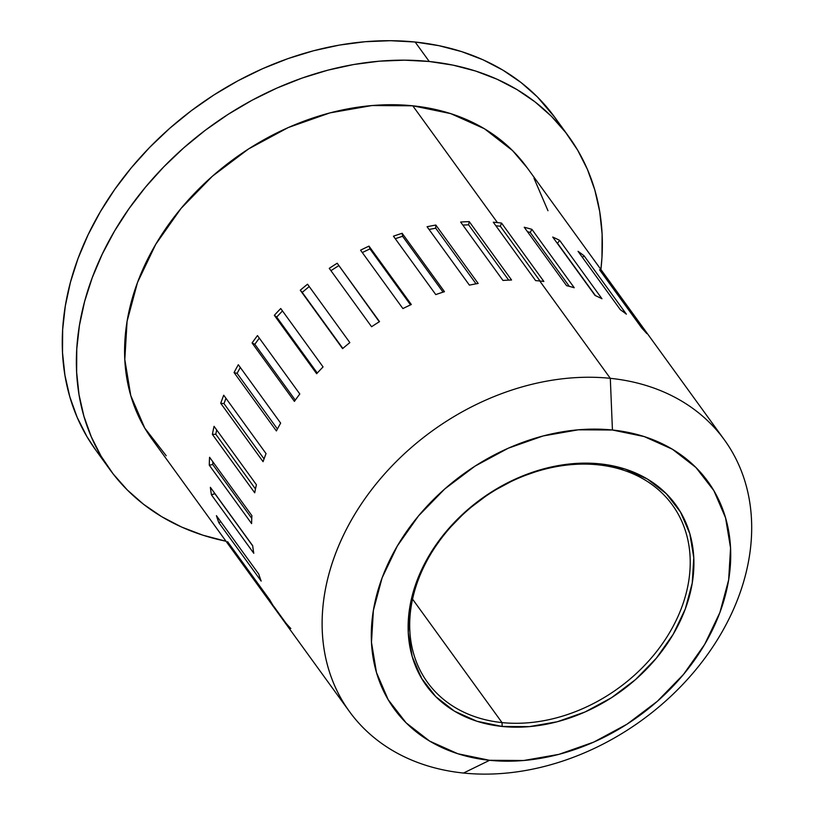 <?xml version="1.0" encoding="UTF-8"?>
<svg xmlns="http://www.w3.org/2000/svg" width="814" height="814" viewBox="0 0 814 814"><rect width="100%" height="100%" fill="white"/><g stroke="black" fill="none" stroke-linecap="round" stroke-linejoin="round"><path stroke-width="1.22" d="M724.358 439.825L526.821 167.287A231.512 178.642 144.1 0 0 412.769 105.8L497.425 222.598A231.512 178.642 -35.9 0 1 501.536 223.056L543.864 281.461A231.512 178.642 144.1 0 0 539.753 280.993L610.307 378.327A231.512 178.642 -35.9 0 1 724.358 439.825A231.512 178.642 -35.9 0 1 700.508 663.898A231.512 178.642 -35.9 0 1 463.512 773.046L489.601 760.296A193.712 149.471 -35.9 0 1 382.122 577.818A193.712 149.471 -35.9 0 1 612.433 430.016L610.307 378.327A231.512 178.642 144.1 0 0 335.063 554.975A231.512 178.642 144.1 0 0 463.512 773.046A231.512 178.642 -35.9 0 1 349.45 711.558A231.512 178.642 -35.9 0 1 373.3 487.474A231.512 178.642 -35.9 0 1 610.307 378.327L539.753 280.993A231.512 178.642 144.1 0 0 535.622 280.616L493.294 222.212A231.512 178.642 -35.9 0 1 497.425 222.598L412.769 105.8A231.512 178.642 144.1 0 0 175.773 214.947A231.512 178.642 144.1 0 0 151.923 439.021L349.45 711.558M502.024 722.588A151.19 116.667 144.1 0 0 681.776 607.224A151.19 116.667 144.1 0 0 597.893 464.804L599.847 463.848A154.029 118.854 -35.9 0 1 685.307 608.943A154.029 118.854 -35.9 0 1 502.187 726.464L502.024 722.588L412.556 599.145L502.024 722.588A151.19 116.667 -35.9 0 1 427.543 682.427A151.19 116.667 -35.9 0 1 443.111 536.09A151.19 116.667 -35.9 0 1 597.893 464.804A151.19 116.667 -35.9 0 1 672.374 504.965A151.19 116.667 -35.9 0 1 656.796 651.302A151.19 116.667 -35.9 0 1 502.024 722.588L502.187 726.464L529.324 726.627L557.285 721.743L585.022 711.985L611.446 697.751L635.541 679.568L656.389 658.139L673.198 634.289L685.307 608.943L692.246 583.058L693.772 557.641L689.804 533.669L680.504 512.057L666.228 493.64L647.517 479.12L625.111 469.068L599.847 463.848L572.71 463.685L544.739 468.569L517.012 478.327L490.588 492.562L466.483 510.744L445.634 532.173L428.836 556.023L416.727 581.369L409.778 607.254L408.262 632.671L412.23 656.644L421.53 678.255L435.805 696.672L454.507 711.192L476.923 721.255L502.187 726.464A154.029 118.854 -35.9 0 1 416.727 581.369A154.029 118.854 -35.9 0 1 599.847 463.848L597.893 464.804A151.19 116.667 144.1 0 0 418.142 580.168A151.19 116.667 144.1 0 0 502.024 722.588M568.905 136.793A283.486 218.742 -35.9 0 1 600.905 269.505L601.973 257.275L602.106 234.106L599.715 211.609L594.81 189.988L587.443 169.454L577.686 150.214L565.638 132.438L551.414 116.31L535.144 101.984L516.992 89.591L497.12 79.263L475.742 71.083L453.042 65.14L429.253 61.488A283.486 218.742 -35.9 0 1 568.905 136.793L554.792 117.328A283.486 218.742 144.1 0 0 415.14 42.023L429.253 61.488L404.589 60.165L379.304 61.182L353.632 64.53L327.828 70.177L302.126 78.063L276.791 88.126L252.055 100.254L228.154 114.336L205.332 130.23L183.801 147.802L163.767 166.86L145.421 187.24L128.948 208.73L114.499 231.125L102.218 254.222L92.216 277.788L84.595 301.597L79.436 325.427L76.77 349.033L76.638 372.202L79.029 394.709L83.934 416.33L91.3 436.853L101.058 456.105L113.105 473.87L127.33 489.997L143.6 504.324L161.752 516.717L181.624 527.055L203.012 535.225L226.007 541.229A283.486 218.742 -35.9 0 1 109.839 469.515A283.486 218.742 -35.9 0 1 139.041 195.136A283.486 218.742 -35.9 0 1 429.253 61.488L415.14 42.023A283.486 218.742 144.1 0 0 124.939 175.671A283.486 218.742 144.1 0 0 95.726 450.05A283.486 218.742 144.1 0 0 103.134 459.534M214.062 426.322L256.4 484.727A231.512 178.642 144.1 0 0 254.721 492.806L212.393 434.411A231.512 178.642 -35.9 0 1 214.062 426.322L256.4 484.727A231.512 178.642 -35.9 0 0 254.721 492.806L212.393 434.411L215.791 434.238L255.474 488.98L215.791 434.238L216.687 429.934L215.791 434.238L212.393 434.411A231.512 178.642 -35.9 0 1 214.062 426.322M210.368 487.301L252.696 545.706A231.512 178.642 144.1 0 0 253.775 553.266L211.447 494.861A231.512 178.642 -35.9 0 1 210.368 487.301L252.696 545.706A231.512 178.642 -35.9 0 0 253.775 553.266L211.447 494.861L214.876 493.711L252.727 545.94L214.845 493.467L211.447 494.861A231.512 178.642 -35.9 0 1 210.368 487.301M227.594 541.686L269.922 600.091A231.512 178.642 144.1 0 0 273.626 606.379L231.298 547.985A231.512 178.642 -35.9 0 1 227.594 541.686L269.922 600.091A231.512 178.642 -35.9 0 0 273.626 606.379L231.298 547.985L231.878 547.608L231.298 547.985A231.512 178.642 -35.9 0 1 227.594 541.686M469.24 221.612L511.568 280.016A231.512 178.642 144.1 0 0 502.96 280.443L460.632 222.039A231.512 178.642 -35.9 0 1 469.24 221.612L511.568 280.016A231.512 178.642 -35.9 0 0 502.96 280.443L460.632 222.039A231.512 178.642 -35.9 0 1 469.24 221.612L468.579 224.806L508.669 280.118L468.579 224.806L469.24 221.612M402.147 233.292L444.475 291.687A231.512 178.642 144.1 0 0 435.775 294.597L393.447 236.192A231.512 178.642 -35.9 0 1 402.147 233.292L444.475 291.687A231.512 178.642 -35.9 0 0 435.775 294.597L393.447 236.192A231.512 178.642 -35.9 0 1 402.147 233.292L402.574 236.274L443.06 292.134L402.574 236.274L402.147 233.292M337.2 263.237L379.528 321.632A231.512 178.642 144.1 0 0 371.581 326.729L329.253 268.335A231.512 178.642 -35.9 0 1 337.2 263.237L379.528 321.632A231.512 178.642 -35.9 0 0 371.581 326.729L329.253 268.335A231.512 178.642 -35.9 0 1 337.2 263.237L379.293 321.784L337.2 263.237M280.738 308.526L323.066 366.921A231.512 178.642 144.1 0 0 316.656 373.718L274.328 315.313A231.512 178.642 -35.9 0 1 280.738 308.526L323.066 366.921A231.512 178.642 -35.9 0 0 316.656 373.718L274.328 315.313L276.689 317.063L317.277 373.046L276.689 317.063L282.478 310.928L276.689 317.063L274.328 315.313A231.512 178.642 -35.9 0 1 280.738 308.526M238.319 364.723L280.647 423.117A231.512 178.642 144.1 0 0 276.394 430.942L234.066 372.547A231.512 178.642 -35.9 0 1 238.319 364.723L280.647 423.117A231.512 178.642 -35.9 0 0 276.394 430.942L234.066 372.547L237.098 373.372L277.411 428.998L237.098 373.372L240.303 367.46L237.098 373.372L234.066 372.547A231.512 178.642 -35.9 0 1 238.319 364.723M223.728 395.217L266.056 453.612A231.512 178.642 144.1 0 0 263.054 461.67L220.726 403.276A231.512 178.642 -35.9 0 1 223.728 395.217L266.056 453.612A231.512 178.642 -35.9 0 0 263.054 461.67L220.726 403.276L223.982 403.602L264.051 458.893L223.982 403.602L225.956 398.3L223.982 403.602L220.726 403.276A231.512 178.642 -35.9 0 1 223.728 395.217M257.478 335.582L299.806 393.986A231.512 178.642 144.1 0 0 294.414 401.383L252.086 342.979A231.512 178.642 -35.9 0 1 257.478 335.582L299.806 393.986A231.512 178.642 -35.9 0 0 294.414 401.383L252.086 342.979L254.813 344.281L295.289 400.132L254.813 344.281L259.31 338.115L254.813 344.281L252.086 342.979A231.512 178.642 -35.9 0 1 257.478 335.582M307.529 284.208L349.857 342.613A231.512 178.642 144.1 0 0 342.592 348.626L300.264 290.232A231.512 178.642 -35.9 0 1 307.529 284.208L349.857 342.613A231.512 178.642 -35.9 0 0 342.592 348.626L300.264 290.232L342.836 348.423L302.208 292.368L309.228 286.548L302.208 292.368L300.264 290.232A231.512 178.642 -35.9 0 1 307.529 284.208M368.996 246.123L411.324 304.517A231.512 178.642 144.1 0 0 402.899 308.577L360.571 250.173A231.512 178.642 -35.9 0 1 368.996 246.123L411.324 304.517A231.512 178.642 -35.9 0 0 402.899 308.577L360.571 250.173A231.512 178.642 -35.9 0 1 368.996 246.123L369.953 248.891L410.531 304.884L369.953 248.891L368.996 246.123M435.836 225.051L478.164 283.455A231.512 178.642 144.1 0 0 469.403 285.134L427.075 226.74A231.512 178.642 -35.9 0 1 435.836 225.051L478.164 283.455A231.512 178.642 -35.9 0 0 469.403 285.134L427.075 226.74A231.512 178.642 -35.9 0 1 435.836 225.051L435.724 228.185L476.058 283.832L435.724 228.185L435.836 225.051M273.748 606.308L285.918 623.107A231.512 178.642 144.1 0 0 290.822 628.53A231.512 178.642 -35.9 0 1 285.918 623.107L273.748 606.308M216.422 515.669L258.75 574.074A231.512 178.642 144.1 0 0 261.172 581.084L218.844 522.69A231.512 178.642 -35.9 0 1 216.422 515.669L258.75 574.074A231.512 178.642 -35.9 0 0 261.172 581.084L218.844 522.69L220.818 521.733L218.844 522.69A231.512 178.642 -35.9 0 1 216.422 515.669M209.574 457.275L251.902 515.669A231.512 178.642 144.1 0 0 251.607 523.595L209.279 465.191A231.512 178.642 -35.9 0 1 209.574 457.275L251.902 515.669A231.512 178.642 -35.9 0 0 251.607 523.595L209.279 465.191L212.739 464.529L251.76 518.376L212.739 464.529L212.841 461.772L212.739 464.529L209.279 465.191A231.512 178.642 -35.9 0 1 209.574 457.275M604.466 275.203L646.794 333.608A231.512 178.642 144.1 0 0 641.89 328.184L599.562 269.79A231.512 178.642 -35.9 0 1 604.466 275.203L646.794 333.608A231.512 178.642 -35.9 0 0 641.89 328.184L599.562 269.79A231.512 178.642 -35.9 0 1 604.466 275.203L603.856 275.712L604.466 275.203M559.635 240.344L601.963 298.738A231.512 178.642 144.1 0 0 595.054 295.451L552.726 237.047A231.512 178.642 -35.9 0 1 559.635 240.344L601.963 298.738A231.512 178.642 -35.9 0 0 595.054 295.451L552.726 237.047A231.512 178.642 -35.9 0 1 559.635 240.344L557.509 243.264L595.461 295.635L557.509 243.264L559.635 240.344M531.908 229.355L574.236 287.749A231.512 178.642 144.1 0 0 566.575 285.663L524.247 227.259A231.512 178.642 -35.9 0 1 531.908 229.355L574.236 287.749A231.512 178.642 -35.9 0 0 566.575 285.663L524.247 227.259A231.512 178.642 -35.9 0 1 531.908 229.355L530.229 232.448L569.322 286.365L530.229 232.448L531.908 229.355M584.025 255.749L626.353 314.153A231.512 178.642 144.1 0 0 620.37 309.737L578.042 251.343A231.512 178.642 -35.9 0 1 584.025 255.749L626.353 314.153A231.512 178.642 -35.9 0 0 620.37 309.737L578.042 251.343A231.512 178.642 -35.9 0 1 584.025 255.749L582.448 257.417L584.025 255.749M419.118 673.9L421.143 676.699L419.118 673.9M489.601 760.296L457.834 753.744L429.639 741.096L406.115 722.832L388.166 699.674L376.465 672.486L371.479 642.338L373.392 610.368L382.122 577.818L397.354 545.94L418.477 515.944L444.709 489L475.02 466.127L508.251 448.219L543.121 435.958L578.296 429.812L612.433 430.016L644.2 436.569L672.384 449.226L695.909 467.48L713.868 490.639L725.559 517.826L730.555 547.975L728.642 579.944L719.902 612.494L704.68 644.373L683.546 674.368L657.325 701.312L627.014 724.185L593.782 742.093L558.903 754.354L523.728 760.5L489.601 760.296L463.512 773.046A231.512 178.642 144.1 0 0 738.746 596.408A231.512 178.642 144.1 0 0 610.307 378.327L612.433 430.016A193.712 149.471 -35.9 0 1 719.902 612.494A193.712 149.471 -35.9 0 1 489.601 760.296M527.289 167.928L512.535 150.57L484.422 128.744L450.742 113.624L412.769 105.8L371.978 105.545L329.945 112.892L288.258 127.544L248.545 148.952L212.322 176.282L180.983 208.486L155.728 244.332L137.525 282.438L127.086 321.337L124.807 359.544L130.769 395.573L144.75 428.062L166.209 455.748M547.975 210.734L533.994 178.246M95.849 450.213L86.945 436.64L77.188 417.389L69.831 396.856L64.927 375.234L62.525 352.737L62.658 329.568L65.324 305.952L70.482 282.132L78.103 258.323L88.105 234.758L100.387 211.66L114.835 189.265L131.319 167.776L149.654 147.395L169.688 128.337L191.229 110.765L214.051 94.872L237.942 80.79L262.678 68.661L288.014 58.598L313.716 50.712L339.519 45.065L365.191 41.718L390.476 40.7L415.14 42.023L438.929 45.676L461.63 51.618L483.017 59.788L502.879 70.126L521.031 82.519L537.301 96.846L554.914 117.491M330.942 270.675L338.655 265.72L330.942 270.675M362.301 252.564L369.953 248.891L362.301 252.564M395.268 238.706L402.574 236.274L395.268 238.706M429.059 229.467L435.724 228.185L429.059 229.467M462.851 225.091L468.579 224.806L462.851 225.091M535.622 280.616L493.294 222.212A231.512 178.642 -35.9 0 1 497.425 222.598A231.512 178.642 -35.9 0 1 501.536 223.056L543.864 281.461A231.512 178.642 -35.9 0 0 539.753 280.993A231.512 178.642 -35.9 0 0 535.622 280.616M500.345 226.241L540.058 281.023L500.345 226.241L501.536 223.056L500.345 226.241L495.879 225.783L500.345 226.241M527.452 231.685L530.229 232.448L527.452 231.685M109.839 469.515L95.726 450.05"/></g></svg>
